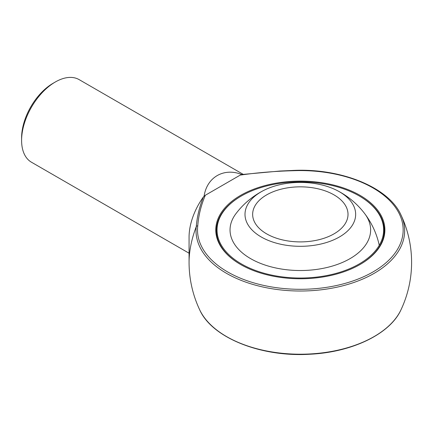 <?xml version="1.0" encoding="UTF-8"?>
<svg xmlns="http://www.w3.org/2000/svg" width="432" height="432" viewBox="0 0 432 432"><rect width="100%" height="100%" fill="white"/><g stroke="black" fill="none" stroke-linecap="round" stroke-linejoin="round"><path stroke-width="0.65" d="M261.209 236.957A55.328 31.941 0 0 0 340.708 236.207A55.328 31.941 0 0 0 336.825 190.361A55.328 31.941 0 0 0 263.839 190.361A55.328 31.941 0 0 0 261.209 236.957M266.614 233.836A47.682 27.529 0 0 0 318.578 239.803A47.682 27.529 0 0 0 348.014 214.369A47.682 27.529 0 0 0 300.332 186.84A47.682 27.529 0 0 0 252.65 214.369A47.682 27.529 0 0 0 266.614 233.836M241.213 196.074A83.921 48.454 0 0 0 216.41 230.461A83.921 48.454 0 0 0 240.764 264.595A83.921 48.454 180 0 1 216.41 230.461A83.921 48.454 180 0 1 240.991 196.204L241.439 195.939A83.29 48.087 0 0 0 241.439 263.947A83.29 48.087 0 0 0 359.224 263.947A83.29 48.087 0 0 0 359.224 195.939L359.224 195.939A83.29 48.087 0 0 0 241.439 195.939M359.899 264.595A83.921 48.454 0 0 0 384.259 230.461A83.921 48.454 0 0 0 359.678 196.198A83.921 48.454 180 0 1 359.678 196.204A83.921 48.454 180 0 1 384.259 230.461A83.921 48.454 180 0 1 359.899 264.595M240.241 175.095L205.335 195.248C201.053 205.292 198.526 215.487 197.753 225.85A102.827 59.368 0 0 0 297.967 289.294A102.827 59.368 0 0 0 403.132 228.577A102.827 59.368 0 0 0 293.242 170.721C275.297 171.164 257.629 172.622 240.241 175.095L241.79 174.539C223.911 167.335 206.782 177.228 204.077 196.312L205.335 195.248M360.126 264.465A84.559 48.821 180 0 1 240.538 264.465L240.538 264.465A84.559 48.821 180 0 1 240.538 195.421A84.559 48.821 180 0 1 360.126 195.421A84.559 48.821 180 0 1 360.126 264.465L360.126 264.465M189.07 262.386A111.262 111.262 0 0 0 199.67 309.787A104.317 60.226 0 0 0 300.332 354.213A104.317 60.226 0 0 0 400.993 309.787A111.262 111.262 0 0 0 400.993 214.99A104.317 60.226 180 0 1 310.559 290.725A104.317 60.226 180 0 1 196.268 226.633A78.673 45.425 -60 0 0 189.07 262.386L189.07 237.087A47.682 27.529 -60 0 1 203.456 196.879L204.077 196.312M197.753 225.85A1.588 1.296 6.8 0 0 196.268 226.633C197.089 216.621 199.487 206.701 203.456 196.879M189.07 253.211L31.477 162.227A47.682 27.529 -60 0 1 21.6 140.395A47.682 27.529 -60 0 1 55.318 81.994A47.682 27.529 -60 0 1 79.159 79.634L243.151 174.317M241.79 174.539L242.12 174.555M21.6 140.395L21.6 137.803A44.507 25.693 -60 0 1 53.071 83.295L55.318 81.994M263.839 190.361A80.746 80.746 0 0 0 235.904 213.721A70.292 40.581 0 0 0 260.739 263.477A70.292 40.581 0 0 0 350.033 258.638A70.292 40.581 0 0 0 364.765 213.721M359.224 195.939L359.678 196.198L359.224 195.939M241.828 174.523L279.812 171.04L293.177 170.429L293.242 170.721M379.253 245.311A80.746 80.746 0 0 0 336.825 190.361M199.67 309.787C211.95 337.738 260.847 357.242 309.49 354.256C351.864 352.388 390.096 334.055 400.993 309.787M293.177 170.429C341.204 168.043 388.865 187.445 400.993 214.99"/></g></svg>
